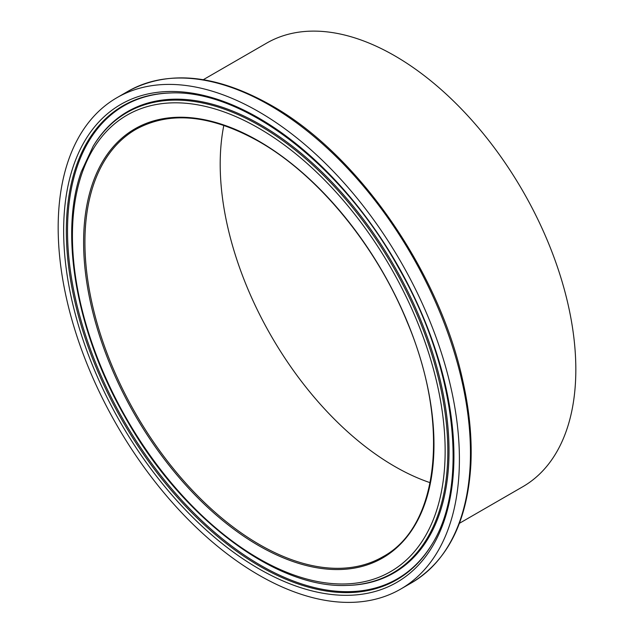 <?xml version="1.0" encoding="UTF-8"?>
<svg xmlns="http://www.w3.org/2000/svg" width="634" height="634" viewBox="0 0 634 634"><rect width="100%" height="100%" fill="white"/><g stroke="black" fill="none" stroke-linecap="round" stroke-linejoin="round"><path stroke-width="0.95" d="M58.17 227.574A283.715 163.802 -120 0 0 182.013 513.096A283.715 163.802 -120 0 0 400.648 589.105A283.715 163.802 -120 0 0 400.648 261.501A283.715 163.802 -120 0 0 116.933 97.691A283.715 163.802 -120 0 0 58.17 227.574M459.412 523.312L522.788 486.722A256.12 147.873 -120 0 0 522.788 190.985A256.12 147.873 -120 0 0 266.668 43.112L203.3 79.694M223.826 125.373A246.816 142.499 -120 0 0 220.196 164.158A246.816 142.499 -120 0 0 430.121 482.688M258.791 568.73A275.972 159.332 -120 0 0 427.784 328.301A275.972 159.332 -120 0 0 89.79 133.164A275.972 159.332 -120 0 0 258.791 568.73M259.853 566.249A273.69 158.017 60 0 1 66.332 231.053A273.69 158.017 60 0 1 170.395 92.976C243.044 89.378 341.361 164.238 398.572 267.794C456.179 367.649 469.802 485.557 431.469 545.161A273.69 158.017 60 0 1 259.853 566.249M170.895 92.96A273.191 157.723 -120 0 0 67.521 230.768A273.191 157.723 -120 0 0 214.451 532.172A273.191 157.723 -120 0 0 431.722 544.733M258.791 128.211A263.554 152.16 60 0 1 420.184 544.17A263.554 152.16 60 0 1 97.398 357.814A263.554 152.16 60 0 1 258.791 128.211M259.853 125.73A265.836 153.483 -120 0 0 93.174 146.208L81.342 171.616C58.938 234.136 76.405 332.026 124.565 416.118C180.008 516.139 274.696 588.732 346.75 585.42A265.836 153.483 -120 0 0 442.429 396.535A265.836 153.483 -120 0 0 259.853 125.73M346.75 585.42L347.749 585.396A266.335 153.769 -120 0 0 443.61 396.155A266.335 153.769 -120 0 0 260.693 124.835A266.335 153.769 -120 0 0 93.697 145.352L93.174 146.208M258.791 141.113A247.751 143.038 -120 0 0 107.075 356.95A247.751 143.038 -120 0 0 410.499 532.132A247.751 143.038 -120 0 0 258.791 141.113M411.696 582.725A283.715 163.802 -120 0 0 455.188 355.381A283.715 163.802 -120 0 0 269.838 105.363A283.715 163.802 -120 0 0 127.981 91.312C168.208 69.581 215.909 74.218 271.075 105.244C357.299 153.523 439.1 271.011 462.677 380.202C469.414 410.055 472.148 438.181 470.872 464.579C467.496 521.386 447.77 560.765 411.696 582.725L400.648 589.105M84.916 242.259A246.816 142.499 -120 0 0 192.657 490.645A246.816 142.499 -120 0 0 382.857 556.771C439.417 526.497 450.322 423.322 407.028 321.652C376.049 245.62 318.022 175.055 258.981 141.54C211.114 114.754 170.134 110.665 136.041 129.273A246.816 142.499 -120 0 0 84.916 242.259M127.981 91.312L116.933 97.691"/></g></svg>
